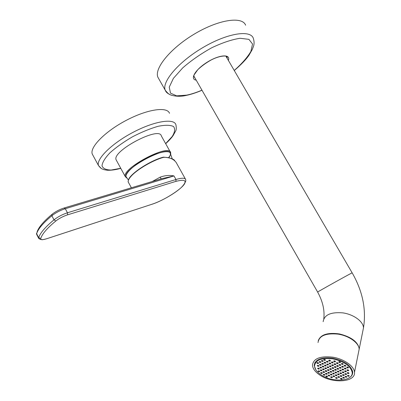 <?xml version="1.0" encoding="UTF-8"?>
<svg xmlns="http://www.w3.org/2000/svg" width="401" height="401" viewBox="0 0 401 401"><rect width="100%" height="100%" fill="white"/><g stroke="black" fill="none" stroke-linecap="round" stroke-linejoin="round"><path stroke-width="0.6" d="M340.314 378.589L341.351 379.281L342.279 378.895L341.241 378.203L340.314 378.589M341.537 378.399L341.351 379.281M320.995 374.79C332.234 382.76 353.271 381.451 352.178 372.434C350.639 365.978 344.158 361.451 332.735 358.865C321.472 357.672 315.397 360.048 314.519 365.988C314.74 369.075 316.895 372.013 320.995 374.79M323.592 359.772L324.66 360.484L325.582 360.063L324.514 359.346L323.592 359.772M321.291 360.825L322.359 361.532L323.276 361.116L322.209 360.404L321.291 360.825M319.011 361.867L320.073 362.574L320.985 362.158L319.923 361.451L319.011 361.867M316.745 362.905L317.803 363.612L318.71 363.196L317.647 362.489L316.745 362.905M328.579 360.504L329.647 361.216L330.579 360.795L329.512 360.078L328.579 360.504M326.259 361.552L327.321 362.268L328.249 361.847L327.186 361.136L326.259 361.552M323.953 362.599L325.016 363.306L325.933 362.89L324.87 362.183L323.953 362.599M321.662 363.637L322.72 364.344L323.637 363.928L322.574 363.221L321.662 363.637M319.391 364.664L320.449 365.371L321.356 364.96L320.299 364.253L319.391 364.664M317.136 365.687L318.188 366.389L319.091 365.983L318.033 365.281L317.136 365.687M333.587 361.236L334.655 361.953L335.602 361.532L334.534 360.815L333.587 361.236M331.246 362.288L332.309 363L333.246 362.584L332.178 361.867L331.246 362.288M328.915 363.331L329.978 364.043L330.905 363.627L329.843 362.915L328.915 363.331M326.604 364.369L327.662 365.075L328.584 364.664L327.527 363.958L326.604 364.369M324.309 365.401L325.366 366.103L326.284 365.692L325.226 364.99L324.309 365.401M322.028 366.424L323.086 367.126L323.993 366.714L322.94 366.013L322.028 366.424M319.767 367.436L320.82 368.133L321.722 367.732L320.67 367.03L319.767 367.436M317.522 368.444L318.569 369.141L319.467 368.74L318.419 368.043L317.522 368.444M338.624 361.978L339.687 362.694L340.644 362.273L339.577 361.552L338.624 361.978M336.254 363.025L337.316 363.742L338.264 363.321L337.201 362.609L336.254 363.025M333.903 364.073L334.965 364.785L335.903 364.369L334.84 363.657L333.903 364.073M331.567 365.11L332.624 365.817L333.557 365.406L332.499 364.694L331.567 365.11M329.251 366.138L330.304 366.845L331.231 366.434L330.173 365.727L329.251 366.138M326.945 367.161L328.003 367.862L328.92 367.456L327.868 366.75L326.945 367.161M324.665 368.173L325.712 368.875L326.625 368.469L325.572 367.767L324.665 368.173M322.394 369.181L323.442 369.877L324.349 369.476L323.301 368.78L322.394 369.181M320.138 370.183L321.186 370.875L322.088 370.479L321.041 369.782L320.138 370.183M317.903 371.176L318.945 371.867L319.838 371.471L318.795 370.78L317.903 371.176M341.286 363.767L342.349 364.484L343.306 364.068L342.243 363.351L341.286 363.767M338.91 364.815L339.973 365.527L340.92 365.11L339.858 364.394L338.91 364.815M336.554 365.847L337.612 366.559L338.554 366.148L337.497 365.436L336.554 365.847M334.213 366.88L335.266 367.587L336.203 367.176L335.146 366.469L334.213 366.88M331.888 367.897L332.94 368.604L333.868 368.198L332.815 367.491L331.888 367.897M329.577 368.915L330.63 369.617L331.552 369.211L330.499 368.509L329.577 368.915M327.286 369.922L328.334 370.619L329.251 370.218L328.203 369.522L327.286 369.922M325.01 370.92L326.058 371.617L326.965 371.216L325.923 370.524L325.01 370.92M322.755 371.912L323.797 372.604L324.7 372.213L323.652 371.516L322.755 371.912M320.509 372.9L321.552 373.587L322.444 373.196L321.407 372.509L320.509 372.9M343.943 365.557L345.005 366.273L345.963 365.857L344.9 365.141L343.943 365.557M341.562 366.594L342.619 367.306L343.572 366.895L342.514 366.178L341.562 366.594M339.196 367.622L340.254 368.329L341.201 367.923L340.143 367.211L339.196 367.622M336.85 368.644L337.903 369.346L338.84 368.94L337.787 368.238L336.85 368.644M334.519 369.657L335.572 370.359L336.499 369.958L335.452 369.251L334.519 369.657M332.203 370.664L333.251 371.361L334.178 370.965L333.131 370.263L332.203 370.664M329.908 371.662L330.95 372.359L331.873 371.963L330.825 371.266L329.908 371.662M327.627 372.654L328.67 373.351L329.582 372.955L328.534 372.258L327.627 372.654M325.361 373.642L326.399 374.333L327.306 373.943L326.264 373.251L325.361 373.642M323.111 374.619L324.148 375.306L325.046 374.92L324.008 374.228L323.111 374.619M346.594 367.341L347.652 368.053L348.614 367.642L347.557 366.93L346.594 367.341M344.208 368.369L345.261 369.08L346.218 368.669L345.161 367.958L344.208 368.369M341.837 369.391L342.89 370.098L343.837 369.692L342.78 368.985L341.837 369.391M339.482 370.404L340.534 371.105L341.472 370.704L340.419 369.998L339.482 370.404M337.146 371.411L338.193 372.113L339.126 371.712L338.078 371.01L337.146 371.411M334.825 372.409L335.868 373.105L336.795 372.709L335.747 372.013L334.825 372.409M332.519 373.401L333.562 374.098L334.484 373.702L333.437 373.005L332.519 373.401M330.229 374.389L331.271 375.08L332.183 374.684L331.146 373.993L330.229 374.389M327.958 375.366L328.995 376.053L329.903 375.667L328.865 374.975L327.958 375.366M325.702 376.338L326.74 377.025L327.637 376.634L326.604 375.948L325.702 376.338M346.845 370.143L347.898 370.85L348.855 370.444L347.797 369.732L346.845 370.143M344.464 371.156L345.517 371.857L346.464 371.456L345.416 370.75L344.464 371.156M342.103 372.163L343.156 372.86L344.098 372.464L343.045 371.757L342.103 372.163M339.762 373.161L340.805 373.857L341.742 373.461L340.7 372.76L339.762 373.161M337.436 374.153L338.479 374.845L339.406 374.454L338.364 373.757L337.436 374.153M335.126 375.135L336.163 375.827L337.086 375.436L336.048 374.745L335.126 375.135M332.83 376.113L333.868 376.805L334.785 376.414L333.747 375.722L332.83 376.113M330.549 377.085L331.587 377.772L332.499 377.386L331.462 376.699L330.549 377.085M347.091 372.915L348.138 373.617L349.091 373.216L348.043 372.514L347.091 372.915M344.725 373.912L345.767 374.614L346.715 374.213L345.667 373.516L344.725 373.912M342.374 374.905L343.416 375.602L344.354 375.206L343.311 374.509L342.374 374.905M340.038 375.887L341.081 376.584L342.013 376.188L340.97 375.496L340.038 375.887M337.722 376.865L338.76 377.557L339.687 377.166L338.65 376.474L337.722 376.865M335.421 377.837L336.459 378.524L337.376 378.138L336.339 377.451L335.421 377.837M347.336 375.662L348.379 376.359L349.326 375.963L348.284 375.266L347.336 375.662M344.98 376.644L346.018 377.341L346.96 376.945L345.918 376.253L344.98 376.644M342.639 377.622L343.677 378.313L344.609 377.922L343.572 377.231L342.639 377.622M324.87 359.587L324.66 360.484M322.569 360.644L322.359 361.532M320.284 361.692L320.073 362.574M318.013 362.735L317.803 363.612M329.853 360.309L329.647 361.216M327.532 361.366L327.321 362.268M325.221 362.414L325.016 363.306M322.93 363.456L322.72 364.344M320.655 364.494L320.449 365.371M318.399 365.522L318.188 366.389M334.86 361.035L334.655 361.953M332.514 362.093L332.309 363M330.183 363.141L329.978 364.043M327.868 364.183L327.662 365.075M325.572 365.221L325.366 366.103M323.291 366.248L323.086 367.126M321.026 367.266L320.82 368.133M318.775 368.278L318.569 369.141M339.893 361.767L339.687 362.694M337.522 362.825L337.316 363.742M335.166 363.872L334.965 364.785M332.83 364.915L332.624 365.817M330.509 365.948L330.304 366.845M328.203 366.975L328.003 367.862M325.918 367.998L325.712 368.875M323.647 369.01L323.442 369.877M321.386 370.013L321.186 370.875M319.151 371.01L318.945 371.867M342.549 363.557L342.349 364.484M340.173 364.609L339.973 365.527M337.812 365.647L337.612 366.559M335.467 366.684L335.266 367.587M333.141 367.712L332.94 368.604M330.83 368.73L330.63 369.617M328.534 369.742L328.334 370.619M326.259 370.745L326.058 371.617M323.998 371.747L323.797 372.604M321.752 372.735L321.552 373.587M345.201 365.346L345.005 366.273M342.82 366.384L342.619 367.306M340.449 367.421L340.254 368.329M338.103 368.449L337.903 369.346M335.767 369.466L335.572 370.359M333.452 370.479L333.251 371.361M331.151 371.481L330.95 372.359M328.865 372.479L328.67 373.351M326.599 373.471L326.399 374.333M324.344 374.454L324.148 375.306M347.847 367.126L347.652 368.053M345.456 368.158L345.261 369.08M343.086 369.186L342.89 370.098M340.725 370.203L340.534 371.105M338.389 371.216L338.193 372.113M336.063 372.223L335.868 373.105M333.757 373.221L333.562 374.098M331.467 374.208L331.271 375.08M329.191 375.191L328.995 376.053M326.935 376.168L326.74 377.025M348.088 369.928L347.898 370.85M345.707 370.95L345.517 371.857M343.346 371.958L343.156 372.86M341 372.965L340.805 373.857M338.67 373.963L338.479 374.845M336.359 374.95L336.163 375.827M334.063 375.932L333.868 376.805M331.782 376.91L331.587 377.772M348.329 372.704L348.138 373.617M345.958 373.707L345.767 374.614M343.607 374.704L343.416 375.602M341.271 375.697L341.081 376.584M338.95 376.679L338.76 377.557M336.65 377.652L336.459 378.524M348.564 375.456L348.379 376.359M346.203 376.444L346.018 377.341M343.863 377.426L343.677 378.313M348.554 378.193C351.416 376.704 352.805 374.659 352.715 372.053C351.141 365.446 344.509 360.815 332.82 358.173C321.301 356.955 315.096 359.386 314.199 365.466L315.948 370.013M319.707 374.965C332.223 383.842 355.707 382.394 354.494 372.303C354.238 366.153 344.063 358.99 332.775 357.166C320.214 355.847 313.447 358.499 312.469 365.121C312.71 368.579 315.121 371.862 319.707 374.965M358.534 352.319L359.171 349.171C358.97 342.91 349.06 335.792 338.018 334.123C325.717 332.985 319.051 335.792 318.028 342.544M245.623 25.213C242.289 16.085 218.69 19.499 194.605 33.905C170.48 48.195 154.124 68.436 157.869 77.177L158.931 79.062M168.791 157.773C170.139 155.944 170.646 154.48 170.315 153.377C169.032 144.21 122.12 169.072 126.165 176.826L126.621 177.583M170.29 151.954L161.332 135.914C159.553 125.829 111.623 151.112 116.125 159.819L116.526 160.555M169.498 113.318C167.307 106.39 147.503 109.137 126.33 120.31C105.122 131.393 89.603 147.267 92.255 154.029L93.002 155.408M185.402 179.016L176.159 162.465C173.468 158.871 169.277 157.162 163.593 157.337L163.232 157.182C150.079 160.525 129.448 174.204 128.495 180.064M161.232 178.821L160.084 177.197C164.936 175.427 169.573 175.006 173.984 175.934L175.974 179.503L67.453 212.781C62.381 214.455 57.894 216.806 54.005 219.828C45.173 227.151 40.07 233.106 38.697 237.703L39.163 238.861M64.441 207.893L161.788 178.656L173.984 175.934L65.298 208.7L67.453 212.781L67.558 214.846C63.127 216.319 59.208 218.37 55.804 221.011C47.168 228.144 42.155 233.948 40.777 238.43C40.571 239.908 42.501 240.029 46.561 238.775L152.049 204.224C161.523 201.137 174.896 193.488 181.327 187.462C187.713 180.876 185.914 178.846 175.939 181.362L67.558 214.846M358.619 351.893L359.256 348.745C357.832 341.812 351.226 336.875 339.447 333.933C327.657 332.334 320.594 334.579 318.264 340.675M362.84 331.025L363.486 327.823C363.336 321.477 353.672 314.409 342.85 312.875C330.79 311.893 324.224 314.835 323.156 321.702M358.649 351.747L363.486 327.823C366.409 309.422 362.634 291.106 352.168 272.875C354.198 271.437 317.647 291.743 317.637 292.058L317.647 292.078M227.212 58.416L227.036 57.323L225.933 56.1M193.733 76.24L195.076 78.17M228.375 60.406C230.921 53.854 219.527 54.521 207.452 62.04C195.327 69.448 189.503 79.333 196.214 80.15M234.224 70.451C241.738 63.824 247.292 57.503 250.871 51.493L252.54 44.025L248.906 39.348L240.114 38.28C231.908 39.524 222.435 42.691 211.698 47.784C200.906 53.784 191.247 60.481 182.726 67.879L173.402 78.35L169.247 87.122L170.495 93.142L176.651 95.854L186.706 95.132C191.372 94.165 196.455 92.511 201.954 90.17M234.279 70.541C241.227 64.556 246.159 59.413 249.071 55.122L252.279 49.498L253.181 47.143C254.324 44.606 254.364 41.629 253.302 38.215C250.234 29.509 226.796 33.333 202.61 47.739C178.385 62.035 161.718 81.874 165.222 90.19C165.894 91.984 167.247 93.308 169.282 94.155M170.52 153.794C170.375 149.483 157.829 151.949 144.771 159.197C131.678 166.39 123.092 175.603 126.841 177.924M168.605 157.733L170.124 155.473M170.706 154.169L170.641 152.58C169.267 143.192 121.202 168.661 125.312 176.656L126.896 178.114M165.633 143.618L172.179 136.535C174.851 132.22 175.312 128.891 173.558 126.546C170.435 124.977 165.327 124.886 158.24 126.265C150.275 128.546 141.748 132.024 132.661 136.706C123.824 141.854 116.29 147.182 110.064 152.691C105.062 157.939 102.375 162.31 101.999 165.803C103.022 168.555 106.07 169.964 111.142 170.034L120.746 168.29M165.683 143.703C169.057 140.586 171.538 137.874 173.132 135.563L175.458 131.322C176.385 130.054 176.525 127.829 175.874 124.641C173.869 118.039 154.21 121.137 132.992 132.365C111.744 143.508 96.014 159.117 98.486 165.543L101.117 168.285M151.628 204.375L152.029 204.244C163.829 200.5 181.202 189.422 184.51 183.894C186.39 179.387 185.708 182.249 185.703 179.553C185.041 177.808 181.798 177.788 175.974 179.503L175.939 181.362M163.593 157.337C153.337 160.034 137.558 169.147 131.428 175.889C128.927 178.59 127.879 180.661 128.28 182.099L128.641 182.751M160.084 177.197L152.195 181.538M46.17 238.916L152.049 204.224M36.807 234.71L36.646 233.763C37.985 229.101 43.052 223.091 51.849 215.738C55.734 212.695 60.215 210.355 65.298 208.7L63.995 208.029C59.528 209.477 55.584 211.538 52.165 214.209L51.849 215.738L54.005 219.828L55.804 221.011M36.496 233.227L36.616 234.344L38.661 238.274C39.819 239.186 40.636 239.613 41.123 239.542C42.706 239.482 39.985 240.374 46.541 238.795L46.561 238.775M36.646 233.763L38.697 237.703L40.777 238.43M352.514 370.805L352.178 372.434M314.9 362.579L314.199 365.466M359.171 349.171L354.494 372.303M323.777 318.8C324.81 310.339 322.765 301.427 317.637 292.058L193.778 75.904M225.853 56.08L352.158 272.86M193.748 76.641L194.034 75.002L197.813 69.669C201.492 66.185 205.863 62.997 210.921 60.105C221.086 54.747 227.161 56.11 226.665 56.401L227.242 57.007L227.036 57.323L226.425 56.275M157.869 77.177L165.222 90.19C167.543 93.117 169.232 94.611 170.29 94.676C169.297 94.606 176.981 97.739 186.455 95.363C191.227 94.355 196.41 92.651 202.004 90.26M170.315 153.377L172.285 158.916M126.165 176.826L128.42 180.034M116.125 159.819L125.312 176.656L127.007 178.164M92.255 154.029L98.486 165.543C100.22 167.778 101.573 168.946 102.546 169.047C103.177 169.498 104.766 169.899 107.318 170.24C110.902 170.42 115.293 169.823 120.49 168.455L120.791 168.37M163.252 157.167C150.38 160.465 130.676 173.593 128.696 179.332C128.119 180.991 127.979 181.909 128.28 182.099L131.388 187.788M163.428 157.142C169.387 157.633 173.132 158.731 174.651 160.435M51.709 214.59C43.403 221.613 38.521 227.427 37.062 232.034"/></g></svg>
